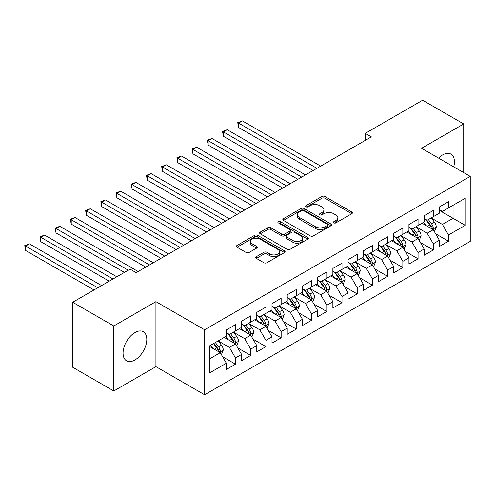 <?xml version="1.0" encoding="UTF-8"?>
<svg xmlns="http://www.w3.org/2000/svg" width="495" height="495" viewBox="0 0 495 495"><rect width="100%" height="100%" fill="white"/><g stroke="black" fill="none" stroke-linecap="round" stroke-linejoin="round"><path stroke-width="0.74" d="M333.822 222.886A1.479 0.854 0 0 0 335.913 222.886L351.778 213.729A2.11 1.219 0 0 0 352.397 212.862A2.11 1.219 0 0 0 351.778 212.002L324.899 196.484A2.11 1.219 0 0 0 321.911 196.484L306.046 205.642A1.479 0.854 0 0 0 305.613 206.248A1.479 0.854 0 0 0 306.046 206.848A1.479 0.854 0 0 0 308.137 206.848L310.192 205.666A6.757 3.904 0 0 1 319.745 205.666L321.985 206.96A6.757 3.904 0 0 1 323.965 209.719A6.757 3.904 0 0 1 321.985 212.473L319.931 213.661A1.479 0.854 0 0 0 319.498 214.267A1.479 0.854 0 0 0 319.931 214.867A1.479 0.854 0 0 0 322.022 214.867L324.077 213.685A6.757 3.904 0 0 1 333.636 213.685L335.876 214.978A6.757 3.904 0 0 1 337.856 217.732A6.757 3.904 0 0 1 335.876 220.492L333.822 221.68A1.479 0.854 0 0 0 333.389 222.286A1.479 0.854 0 0 0 333.822 222.886L333.822 221.68M134.931 359.976A16.78 9.69 120 0 0 145.895 345.188A16.78 9.69 120 0 0 143.321 331.737A16.78 9.69 120 0 0 134.931 332.572A16.78 9.69 120 0 0 123.967 347.36A16.78 9.69 120 0 0 126.541 360.805A16.78 9.69 120 0 0 134.931 359.976M453.729 166.858A16.78 9.69 120 0 0 450.951 154.131A16.78 9.69 120 0 0 442.561 154.96A16.78 9.69 120 0 0 438.545 158.091M256.354 256.664A2.11 1.219 0 0 0 255.736 257.524A2.11 1.219 0 0 0 256.354 258.39L263.897 262.74A2.11 1.219 0 0 0 266.879 262.74L284.501 252.568A2.11 1.219 0 0 0 285.12 251.708A2.11 1.219 0 0 0 284.501 250.841L257.623 235.323A2.11 1.219 0 0 0 254.634 235.323L237.012 245.495A2.11 1.219 0 0 0 236.393 246.362A2.11 1.219 0 0 0 237.012 247.222L246.126 252.481A2.11 1.219 0 0 0 249.109 252.481L256.651 248.125A2.11 1.219 0 0 0 257.27 247.265A2.11 1.219 0 0 0 256.651 246.405L252.134 243.794A5.649 3.261 0 0 1 250.482 241.486A5.649 3.261 0 0 1 253.966 238.472A5.649 3.261 0 0 1 260.123 239.184L277.819 249.4A5.649 3.261 0 0 1 279.477 251.708A5.649 3.261 0 0 1 275.987 254.721A5.649 3.261 0 0 1 269.831 254.009L266.879 252.308A2.11 1.219 0 0 0 263.897 252.308L256.354 256.664L256.354 258.39M113.782 325.982L113.782 390.982L155.925 366.653L155.925 301.653L113.782 325.982L72.703 302.266L130.061 269.15L136.15 272.665L371.355 136.868L365.273 133.353L365.273 140.382M155.925 301.653L204.614 329.763L470.25 176.393L470.25 241.393L204.614 394.762L204.614 329.763M463.71 172.619L463.71 123.954L421.567 148.29L470.25 176.393M463.71 123.954L422.631 100.237L365.273 133.353M310.34 235.929A2.11 1.219 0 0 0 313.323 235.929L330.945 225.751A2.11 1.219 0 0 0 331.563 224.891A2.11 1.219 0 0 0 330.945 224.031L304.066 208.513A2.11 1.219 0 0 0 301.078 208.513L283.456 218.685A2.11 1.219 0 0 0 282.837 219.545A2.11 1.219 0 0 0 283.456 220.405L310.34 235.929M278.895 223.208A1.479 0.854 0 0 1 280.399 223.412L280.399 221.655L307.723 237.433A2.11 1.219 0 0 1 308.342 238.299A2.11 1.219 0 0 1 307.723 239.159L290.101 249.332A2.11 1.219 0 0 1 287.119 249.332L260.234 233.813L260.234 232.093A2.11 1.219 0 0 0 259.615 232.953A2.11 1.219 0 0 0 260.234 233.813M260.234 232.093L267.776 227.737A2.11 1.219 0 0 1 270.765 227.737L281.667 234.03A2.11 1.219 0 0 0 284.656 234.03L289.655 231.14A2.11 1.219 0 0 0 290.274 230.28A2.11 1.219 0 0 0 289.655 229.42L278.308 222.868A1.479 0.854 0 0 1 277.874 222.261A1.479 0.854 0 0 1 278.784 221.475A1.479 0.854 0 0 1 280.399 221.655M439.368 210.387L453.061 218.295L453.061 205.295L465.232 198.266L448.495 207.931L448.495 201.694L439.368 206.96L439.368 213.197L433.28 216.711L433.28 210.474L424.153 215.746L424.153 221.983L418.065 225.497L418.065 219.26L408.938 224.532L408.938 230.769L402.85 234.277L402.85 228.047L393.723 233.312L393.723 239.549L387.635 243.064L387.635 236.827L378.508 242.098L378.508 248.335L372.426 251.85L372.426 245.613L363.293 250.885L363.293 257.115L357.211 260.63L357.211 254.393L348.078 259.665L348.078 265.902L341.996 269.416L341.996 263.179L332.869 268.451L332.869 274.688L326.78 278.196L326.78 271.965L317.654 277.231L317.654 283.468L311.565 286.982L311.565 280.745L302.439 286.017L302.439 292.254L296.35 295.769L296.35 289.532L287.224 294.803L287.224 301.034L281.141 304.549L281.141 298.312L272.009 303.584L272.009 309.821L265.926 313.335L265.926 307.098L256.794 312.37L256.794 318.607L250.711 322.115L250.711 315.884L241.585 321.15L241.585 327.387L235.496 330.901L235.496 324.664L226.37 329.936L226.37 336.173L209.633 345.832L209.633 372.89L226.37 363.225L220.281 352.688L209.633 346.537M465.232 198.266L465.232 225.324L448.495 234.983L442.406 224.445L431.38 218.072M435.637 233.795L448.495 241.22L448.495 234.983M448.495 241.22L439.368 246.491L439.368 240.254L433.28 243.769L427.191 233.225L416.165 226.858M420.422 242.581L433.28 250.006L433.28 243.769M433.28 250.006L424.153 255.272L424.153 249.035L418.065 252.549L411.982 242.012L400.95 235.645M405.207 251.367L418.065 258.786L418.065 252.549M418.065 258.786L408.938 264.058L408.938 257.821L402.85 261.335L396.767 250.792L385.735 244.425M389.998 260.147L402.85 267.572L402.85 261.335M402.85 267.572L393.723 272.844L393.723 266.607L387.635 270.122L381.552 259.578L370.52 253.211M374.783 268.933L387.635 276.352L387.635 270.122M387.635 276.352L378.508 281.624L378.508 275.387L372.426 278.902L366.337 268.364L355.305 261.991M359.568 277.714L372.426 285.139L372.426 278.902M372.426 285.139L363.293 290.41L363.293 284.173L357.211 287.688L351.122 277.144L340.096 270.777M344.353 286.5L357.211 293.925L357.211 287.688M357.211 293.925L348.078 299.19L348.078 292.953L341.996 296.468L335.907 285.931L324.881 279.564M329.138 295.286L341.996 302.705L341.996 296.468M341.996 302.705L332.869 307.977L332.869 301.74L326.78 305.254L320.698 294.711L309.666 288.344M313.923 304.066L326.78 311.491L326.78 305.254M326.78 311.491L317.654 316.763L317.654 310.526L311.565 314.04L305.483 303.497L294.451 297.13M298.714 312.852L311.565 320.271L311.565 314.04M311.565 320.271L302.439 325.543L302.439 319.306L296.35 322.82L290.268 312.283L279.236 305.91M283.499 321.639L296.35 329.057L296.35 322.82M296.35 329.057L287.224 334.329L287.224 328.092L281.141 331.607L275.053 321.063L264.021 314.696M268.284 330.419L281.141 337.844L281.141 331.607M281.141 337.844L272.009 343.109L272.009 336.872L265.926 340.387L259.838 329.849L248.806 323.482M253.069 339.205L265.926 346.624L265.926 340.387M265.926 346.624L256.794 351.896L256.794 345.659L250.711 349.173L244.623 338.63L233.597 332.263M237.854 347.985L250.711 355.41L250.711 349.173M250.711 355.41L241.585 360.682L241.585 354.445L235.496 357.959L229.408 347.416L218.382 341.049M222.639 356.771L235.496 364.19L235.496 357.959M235.496 364.19L226.37 369.462L226.37 363.225M226.37 332.659L229.408 334.416L235.496 330.901M209.633 358.832L220.281 352.688M241.585 323.872L244.623 325.63L250.711 322.115M229.408 347.416L235.496 343.901L224.235 337.404M241.585 354.445L235.496 343.901M256.794 315.092L259.838 316.85L265.926 313.335M244.623 338.63L250.711 335.121L239.45 328.618M256.794 345.659L250.711 335.121M272.009 306.306L275.053 308.063L281.141 304.549M259.838 329.849L265.926 326.335L254.665 319.832M272.009 336.872L265.926 326.335M287.224 297.526L290.268 299.283L296.35 295.769M275.053 321.063L281.141 317.549L269.88 311.052M287.224 328.092L281.141 317.549M302.439 288.74L305.483 290.497L311.565 286.982M290.268 312.283L296.35 308.769L285.095 302.266M302.439 319.306L296.35 308.769M317.654 279.953L320.698 281.711L326.78 278.196M305.483 303.497L311.565 299.982L300.31 293.486M317.654 310.526L311.565 299.982M332.869 271.173L335.907 272.931L341.996 269.416M320.698 294.711L326.78 291.202L315.519 284.699M332.869 301.74L326.78 291.202M348.078 262.387L351.122 264.144L357.211 260.63M335.907 285.931L341.996 282.416L330.734 275.913M348.078 292.953L341.996 282.416M363.293 253.607L366.337 255.364L372.426 251.85M351.122 277.144L357.211 273.63L345.949 267.133M363.293 284.173L357.211 273.63M378.508 244.821L381.552 246.578L387.635 243.064M366.337 268.364L372.426 264.85L361.164 258.347M378.508 275.387L372.426 264.85M393.723 236.035L396.767 237.792L402.85 234.277M381.552 259.578L387.635 256.063L376.379 249.567M393.723 266.607L387.635 256.063M408.938 227.254L411.982 229.012L418.065 225.497M396.767 250.792L402.85 247.283L391.595 240.78M408.938 257.821L402.85 247.283M424.153 218.468L427.191 220.226L433.28 216.711M411.982 242.012L418.065 238.497L406.81 231.994M424.153 249.035L418.065 238.497M439.368 209.688L442.406 211.445L448.495 207.931M427.191 233.225L433.28 229.711L422.018 223.214M439.368 240.254L433.28 229.711M72.703 302.266L72.703 367.265L113.782 390.982M155.925 366.653L204.614 394.762M442.406 224.445L453.061 218.295L465.232 225.324M334.416 223.097L335.876 222.249A6.757 3.904 0 0 0 337.856 219.489L337.856 217.732M323.965 209.719L323.965 211.476A6.757 3.904 0 0 1 321.985 214.23L320.525 215.078M351.753 213.741L324.899 198.241A2.11 1.219 0 0 0 321.911 198.241L306.634 207.059M330.92 225.769L304.066 210.264A2.11 1.219 0 0 0 301.078 210.264L283.487 220.424M327.214 225.497A1.479 0.854 0 0 0 327.647 224.891A1.479 0.854 0 0 0 327.214 224.285L303.621 210.666A1.479 0.854 0 0 0 301.529 210.666L299.364 211.916A6.757 3.904 0 0 0 297.384 214.675A6.757 3.904 0 0 0 299.364 217.435L315.488 226.747A6.757 3.904 0 0 0 325.048 226.747L327.214 225.497L327.214 227.248A1.479 0.854 0 0 0 327.647 226.648L327.647 224.891M297.384 214.675L297.384 216.433A6.757 3.904 0 0 0 299.364 219.192L299.364 217.435M327.214 227.248L325.048 228.504A6.757 3.904 0 0 1 315.488 228.504L299.364 219.192M260.265 233.832L267.776 229.494L267.776 227.737M290.274 230.28L290.274 232.037A2.11 1.219 0 0 1 289.655 232.898L284.656 235.787A2.11 1.219 0 0 1 281.667 235.787L270.765 229.494A2.11 1.219 0 0 0 267.776 229.494M280.399 223.412L307.698 239.178M292.978 240.564A5.649 3.261 0 0 0 299.135 241.269A5.649 3.261 0 0 0 302.624 238.256A5.649 3.261 0 0 0 300.966 235.948L294.735 232.347A2.11 1.219 0 0 0 291.747 232.347L286.741 235.236A2.11 1.219 0 0 0 286.122 236.096A2.11 1.219 0 0 0 286.741 236.963L292.978 240.564L292.978 242.321A5.649 3.261 0 0 0 299.135 243.026A5.649 3.261 0 0 0 302.624 240.013L302.624 238.256M286.122 236.096L286.122 237.854A2.11 1.219 0 0 0 286.741 238.72L286.741 236.963M292.978 242.321L286.741 238.72M279.477 251.708L279.477 253.465A5.649 3.261 0 0 1 275.987 256.478A5.649 3.261 0 0 1 269.831 255.767L266.879 254.065A2.11 1.219 0 0 0 263.897 254.065L256.379 258.402M250.482 241.486L250.482 243.243A5.649 3.261 0 0 0 252.134 245.551L252.134 243.794M256.627 248.144L252.134 245.551M284.476 252.586L257.623 237.08A2.11 1.219 0 0 0 254.634 237.08L237.043 247.24M434.406 231.66L436.293 227.063A5.699 3.292 -120 0 0 434.474 222.206L431.238 217.893M426.09 225.559L423.633 222.28M422.482 223.48L422.204 223.109M320.692 166.116L242.389 120.91L238.584 123.107L238.584 127.493L313.088 170.509M432.203 229.092L433.088 228.3L433.212 227.304A5.699 3.292 -120 0 0 431.584 223.876L428.348 219.557M426.504 219.829L430.495 225.157A2.902 1.677 60 0 1 431.021 226.042L433.212 227.304M425.502 219.248L429.753 224.928A5.699 3.292 60 0 1 431.386 228.356L431.504 228.69M238.584 127.493L237.749 122.624L316.893 168.312M237.749 122.624L242.389 120.91M419.191 240.446L421.078 235.843A5.699 3.292 -120 0 0 419.259 230.986L416.023 226.673M410.875 234.345L408.418 231.066M407.267 232.266L406.989 231.889M305.483 174.902L227.174 129.69L223.369 131.887L223.369 136.28L297.872 179.295M416.988 237.878L417.873 237.08L417.997 236.084A5.699 3.292 -120 0 0 416.369 232.656L413.133 228.344M411.289 228.61L415.28 233.943A2.902 1.677 60 0 1 415.812 234.822L417.997 236.084M410.287 228.034L414.544 233.714A5.699 3.292 60 0 1 416.171 237.142L416.289 237.47M223.369 136.28L222.533 131.404L301.678 177.099M222.533 131.404L227.174 129.69M403.976 249.233L405.863 244.629A5.699 3.292 -120 0 0 404.044 239.772L400.814 235.459M395.66 243.132L393.203 239.852M392.059 241.046L391.774 240.675M290.268 183.688L211.959 138.476L208.154 140.673L208.154 145.066L282.657 188.075M401.779 246.659L402.658 245.867L402.788 244.87A5.699 3.292 -120 0 0 401.154 241.442L397.918 237.13M396.074 237.396L400.065 242.723A2.902 1.677 60 0 1 400.597 243.608L402.788 244.87M395.072 236.814L399.329 242.494A5.699 3.292 60 0 1 400.962 245.922L401.074 246.256M208.154 145.066L207.318 140.19L286.463 185.879M207.318 140.19L211.959 138.476M388.761 258.013L390.648 253.409A5.699 3.292 -120 0 0 388.829 248.558L385.599 244.239M380.445 251.912L377.988 248.632M376.844 249.833L376.565 249.455M275.053 192.468L196.744 147.263L192.945 149.453L192.945 153.846L267.442 196.862M386.564 255.445L387.449 254.647L387.573 253.657A5.699 3.292 -120 0 0 385.939 250.222L382.709 245.91M380.859 246.182L384.856 251.51A2.902 1.677 60 0 1 385.382 252.388L387.573 253.657M379.857 245.6L384.114 251.281A5.699 3.292 60 0 1 385.747 254.708L385.859 255.036M192.945 153.846L192.103 148.97L271.248 194.665M192.103 148.97L196.744 147.263M373.552 266.799L375.433 262.195A5.699 3.292 -120 0 0 373.614 257.338L370.384 253.025M365.236 260.698L362.779 257.419M361.628 258.613L361.35 258.242M259.838 201.255L181.529 156.043L177.73 158.239L177.73 162.632L252.233 205.648M371.349 264.225L372.234 263.433L372.358 262.437A5.699 3.292 -120 0 0 370.724 259.009L367.494 254.696M365.65 254.962L369.641 260.29A2.902 1.677 60 0 1 370.167 261.174L372.358 262.437M364.648 254.387L368.899 260.061A5.699 3.292 60 0 1 370.532 263.495L370.644 263.823M177.73 162.632L176.888 157.757L256.033 203.451M176.888 157.757L181.529 156.043M358.337 275.585L360.218 270.982A5.699 3.292 -120 0 0 358.399 266.124L355.169 261.812M350.021 269.478L347.564 266.199M346.413 267.399L346.135 267.028M244.623 210.035L166.32 164.829L162.515 167.025L162.515 171.412L237.018 214.428M356.134 273.011L357.019 272.219L357.143 271.223A5.699 3.292 -120 0 0 355.509 267.795L352.279 263.476M350.435 263.748L354.426 269.076A2.902 1.677 60 0 1 354.952 269.961L357.143 271.223M349.433 263.167L353.684 268.847A5.699 3.292 60 0 1 355.317 272.275L355.435 272.609M162.515 171.412L161.679 166.543L240.817 212.231M161.679 166.543L166.32 164.829M343.122 284.365L345.009 279.762A5.699 3.292 -120 0 0 343.19 274.904L339.954 270.592M334.806 278.264L332.349 274.985M331.198 276.185L330.92 275.808M229.408 218.821L151.105 173.609L147.3 175.805L147.3 180.199L221.803 223.214M340.919 281.797L341.804 280.999L341.927 280.003A5.699 3.292 -120 0 0 340.294 276.575L337.064 272.262M335.22 272.528L339.211 277.862A2.902 1.677 60 0 1 339.737 278.741L341.927 280.003M334.218 271.953L338.469 277.633A5.699 3.292 60 0 1 340.102 281.061L340.22 281.389M147.3 180.199L146.464 175.323L225.609 221.018M146.464 175.323L151.105 173.609M327.907 293.151L329.794 288.548A5.699 3.292 -120 0 0 327.975 283.691L324.739 279.378M319.591 287.05L317.134 283.771M315.983 284.965L315.705 284.594M214.193 227.607L135.89 182.395L132.085 184.592L132.085 188.985L206.588 231.994M325.704 290.577L326.589 289.785L326.712 288.789A5.699 3.292 -120 0 0 325.085 285.361L321.849 281.049M320.005 281.315L323.996 286.642A2.902 1.677 60 0 1 324.528 287.527L326.712 288.789M319.003 280.733L323.26 286.413A5.699 3.292 60 0 1 324.887 289.841L325.005 290.175M132.085 188.985L131.249 184.109L210.394 229.798M131.249 184.109L135.89 182.395M312.692 301.931L314.579 297.328A5.699 3.292 -120 0 0 312.76 292.477L309.53 288.158M304.376 295.831L301.919 292.551M300.768 293.752L300.49 293.374M198.984 236.387L120.675 191.181L116.87 193.372L116.87 197.765L191.373 240.78M310.495 299.364L311.374 298.565L311.497 297.575A5.699 3.292 -120 0 0 309.87 294.141L306.634 289.829M304.79 290.101L308.781 295.428A2.902 1.677 60 0 1 309.313 296.307L311.497 297.575M303.788 289.519L308.045 295.199A5.699 3.292 60 0 1 309.672 298.627L309.79 298.955M116.87 197.765L116.034 192.889L195.179 238.584M116.034 192.889L120.675 191.181M297.476 310.718L299.364 306.114A5.699 3.292 -120 0 0 297.545 301.257L294.315 296.944M289.16 304.617L286.704 301.337M285.559 302.532L285.275 302.16M183.769 245.174L105.46 199.961L101.654 202.158L101.654 206.551L176.158 249.567M295.28 308.144L296.159 307.352L296.288 306.356A5.699 3.292 -120 0 0 294.655 302.928L291.425 298.615M289.575 298.881L293.572 304.208A2.902 1.677 60 0 1 294.098 305.093L296.288 306.356M288.573 298.306L292.83 303.979A5.699 3.292 60 0 1 294.463 307.414L294.575 307.742M101.654 206.551L100.819 201.675L179.963 247.37M100.819 201.675L105.46 199.961M282.261 319.504L284.149 314.9A5.699 3.292 -120 0 0 282.329 310.043L279.1 305.731M273.945 313.397L271.489 310.118M270.344 311.318L270.066 310.947M168.554 253.954L90.245 208.748L86.446 210.944L86.446 215.331L160.949 258.347M280.065 316.93L280.95 316.138L281.073 315.142A5.699 3.292 -120 0 0 279.44 311.714L276.21 307.395M274.366 307.667L278.357 312.995A2.902 1.677 60 0 1 278.883 313.88L281.073 315.142M273.358 307.086L277.615 312.766A5.699 3.292 60 0 1 279.248 316.194L279.359 316.528M86.446 215.331L85.604 210.462L164.748 256.15M85.604 210.462L90.245 208.748M267.053 328.284L268.933 323.68A5.699 3.292 -120 0 0 267.114 318.829L263.885 314.511M258.737 322.183L256.28 318.904M255.129 320.104L254.851 319.727M153.339 262.74L75.03 217.528L71.231 219.724L71.231 224.117L145.734 267.133M264.85 325.716L265.735 324.918L265.858 323.922A5.699 3.292 -120 0 0 264.225 320.494L260.995 316.181M259.151 316.447L263.142 321.781A2.902 1.677 60 0 1 263.668 322.66L265.858 323.922M258.149 315.872L262.399 321.552A5.699 3.292 60 0 1 264.033 324.98L264.151 325.308M71.231 224.117L70.395 219.242L149.533 264.936M70.395 219.242L75.03 217.528M251.837 337.07L253.725 332.467A5.699 3.292 -120 0 0 251.906 327.61L248.669 323.297M243.521 330.969L241.065 327.69M239.914 328.884L239.636 328.513M138.124 271.526L59.821 226.314L56.015 228.511L56.015 232.904L124.431 272.405M249.635 334.496L250.519 333.704L250.643 332.708A5.699 3.292 -120 0 0 249.01 329.28L245.78 324.968M243.936 325.234L247.927 330.561A2.902 1.677 60 0 1 248.453 331.446L250.643 332.708M242.934 324.652L247.184 330.332A5.699 3.292 60 0 1 248.818 333.76L248.936 334.094M56.015 232.904L55.18 228.028L128.236 270.208M55.18 228.028L59.821 226.314M236.622 345.85L238.51 341.247A5.699 3.292 -120 0 0 236.69 336.396L233.454 332.077M228.306 339.749L225.85 336.47M224.699 337.67L224.421 337.299M116.826 276.792L44.606 235.1L40.8 237.291L40.8 241.684L109.216 281.185M234.42 343.282L235.304 342.484L235.428 341.494A5.699 3.292 -120 0 0 233.795 338.06L230.565 333.748M228.721 334.02L232.712 339.347A2.902 1.677 60 0 1 233.238 340.226L235.428 341.494M227.719 333.438L231.969 339.118A5.699 3.292 60 0 1 233.603 342.546L233.72 342.874M40.8 241.684L39.965 236.808L113.021 278.988M39.965 236.808L44.606 235.1M221.407 354.637L223.294 350.033A5.699 3.292 -120 0 0 221.475 345.176L218.239 340.863M213.091 348.536L210.635 345.256M101.611 285.578L29.391 243.88L25.585 246.077L25.585 250.47L94.007 289.971M219.205 352.069L220.089 351.271L220.213 350.274A5.699 3.292 -120 0 0 218.586 346.846L215.35 342.534M213.92 343.357L217.497 348.127A2.902 1.677 60 0 1 218.029 349.012L220.213 350.274M213.524 343.586L216.761 347.898A5.699 3.292 60 0 1 218.388 351.332L218.505 351.66M25.585 250.47L24.75 245.594L97.806 287.774M24.75 245.594L29.391 243.88M335.876 222.249L335.876 220.492M319.931 214.867L319.931 213.661M321.985 214.23L321.985 212.473M306.046 206.848L306.046 205.642M321.911 198.241L321.911 196.484M324.899 198.241L324.899 196.484M351.778 213.729L351.778 212.002M283.456 220.405L283.456 218.685M301.078 210.264L301.078 208.513M304.066 210.264L304.066 208.513M330.945 225.751L330.945 224.031M315.488 228.504L315.488 226.747M325.048 228.504L325.048 226.747M270.765 229.494L270.765 227.737M281.667 235.787L281.667 234.03M284.656 235.787L284.656 234.03M289.655 232.898L289.655 231.14M307.723 239.159L307.723 237.433M263.897 254.065L263.897 252.308M266.879 254.065L266.879 252.308M269.831 255.767L269.831 254.009M256.651 248.125L256.651 246.405M237.012 247.222L237.012 245.495M254.634 237.08L254.634 235.323M257.623 237.08L257.623 235.323M284.501 252.568L284.501 250.841M432.562 229.303L436.256 227.168M431.584 223.876L434.474 222.206M427.371 226.302L429.753 224.928M417.353 238.083L421.041 235.954M416.369 232.656L419.259 230.986M412.162 235.088L414.544 233.714M402.138 246.869L405.826 244.74M401.154 241.442L404.044 239.772M396.947 243.868L399.329 242.494M386.923 255.649L390.611 253.52M385.939 250.222L388.829 248.558M381.732 252.654L384.114 251.281M371.708 264.435L375.396 262.307M370.724 259.009L373.614 257.338M366.517 261.44L368.899 260.061M356.493 273.221L360.181 271.087M355.509 267.795L358.399 266.124M351.302 270.221L353.684 268.847M341.278 282.002L344.972 279.873M340.294 276.575L343.19 274.904M336.086 279.007L338.469 277.633M326.069 290.788L329.757 288.659M325.085 285.361L327.975 283.691M320.878 287.787L323.26 286.413M310.854 299.568L314.542 297.439M309.87 294.141L312.76 292.477M305.663 296.573L308.045 295.199M295.639 308.354L299.327 306.226M294.655 302.928L297.545 301.257M290.447 305.359L292.83 303.979M280.424 317.14L284.111 315.006M279.44 311.714L282.329 310.043M275.232 314.139L277.615 312.766M265.209 325.92L268.896 323.792M264.225 320.494L267.114 318.829M260.017 322.926L262.399 321.552M249.994 334.707L253.688 332.578M249.01 329.28L251.906 327.61M244.802 331.706L247.184 330.332M234.779 343.487L238.472 341.358M233.795 338.06L236.69 336.396M229.587 340.492L231.969 339.118M219.57 352.273L223.257 350.144M218.586 346.846L221.475 345.176M214.378 349.278L216.761 347.898"/></g></svg>
